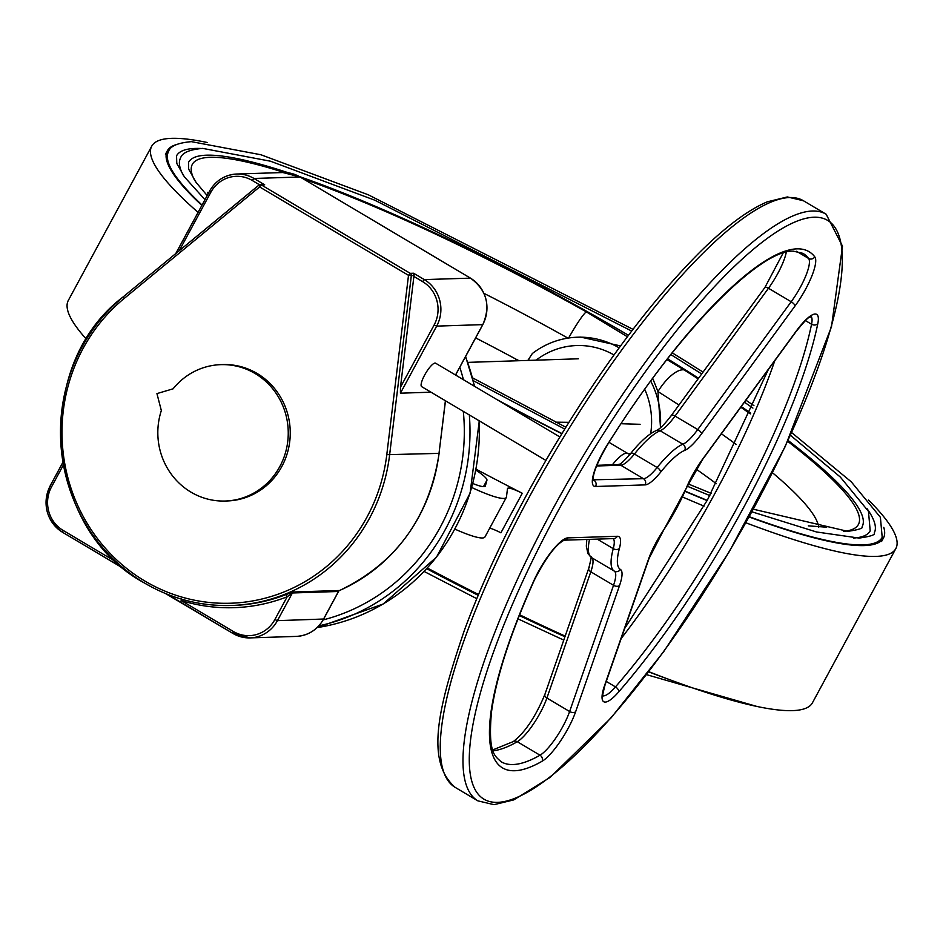 <?xml version="1.0" encoding="UTF-8"?>
<svg xmlns="http://www.w3.org/2000/svg" width="943" height="943" viewBox="0 0 943 943"><rect width="100%" height="100%" fill="white"/><g stroke="black" fill="none" stroke-linecap="round" stroke-linejoin="round"><path stroke-width="1.41" d="M696.17 469.107A341.001 52.171 -151.6 0 1 716.315 483.688M669.318 679.549A407.058 62.273 -151.6 0 1 648.643 671.864M564.94 636.749A407.058 62.273 -151.6 0 1 519.31 615.52M478.172 595.316A407.058 62.273 -151.6 0 1 426.684 568.7M475.649 337.912A341.001 52.171 -151.6 0 1 515.939 359.142L518.803 360.721M853.545 538.052A391.993 59.975 28.4 0 0 870.2 530.862L868.468 511.354L840.319 477.064L790.434 435.277M753.363 509.22L847.745 531.345C858.778 529.766 863.599 528.163 862.197 526.536A382.905 58.584 28.4 0 0 788.065 440.428M750.711 413.128A382.905 58.584 28.4 0 0 741.257 406.574M698.551 378.249A382.905 58.584 28.4 0 0 667.597 358.8M628.474 335.284A382.905 58.584 28.4 0 0 299.273 176.506M288.534 172.852A382.905 58.584 28.4 0 0 206.658 155.182A382.905 58.584 28.4 0 0 188.565 162.302L188.671 169.162L196.132 182.482L207.142 195.519M749.272 516.705A405.643 62.061 28.4 0 0 863.034 544.889A405.643 62.061 28.4 0 0 882.2 537.345L880.397 517.306L851.293 481.849L791.66 432.578M751.948 511.825L816.485 531.97L859.097 538.088C870.578 536.449 875.611 534.764 874.196 533.019A396.543 60.67 28.4 0 0 866.994 508.607M200.93 148.475A396.543 60.67 28.4 0 0 195.295 148.44A396.543 60.67 28.4 0 0 176.553 155.807L176.777 163.398L184.404 176.883L204.926 199.61M883.768 527.361A407.058 62.273 -151.6 0 1 883.45 538.017A407.058 62.273 -151.6 0 1 864.212 545.584A407.058 62.273 -151.6 0 1 749.119 516.964M707.109 500.592A407.058 62.273 -151.6 0 1 685.078 491.374M561.816 433.721A407.058 62.273 -151.6 0 1 501.063 402.048M201.802 205.385A407.058 62.273 -151.6 0 1 167.312 150.809A407.058 62.273 -151.6 0 1 176.07 144.703M632.989 329.343L368.289 194.788L260.987 154.77L191.37 141.65C177.756 142.864 170.153 146.141 168.561 151.481A405.643 62.061 28.4 0 0 202.014 205.008M496.56 399.384A405.643 62.061 28.4 0 0 561.934 433.532M685.172 491.138A405.643 62.061 28.4 0 0 707.238 500.356M631.68 331.064L374.76 200.187L270.417 161.194L202.721 148.393C189.531 149.56 182.152 152.754 180.561 157.976A391.993 59.975 28.4 0 0 183.661 175.846M303.434 178.958A378.591 57.924 -151.6 0 1 586.369 311.885L627.378 336.745M666.972 359.613L684.017 369.868A378.591 57.924 -151.6 0 1 698.115 378.838M660.501 427.745L657.943 391.557A31.838 12.601 -57.8 0 1 684.017 369.868M586.369 311.885A31.838 3.171 119.3 0 0 568.629 338.007M620.565 345.916L580.758 337.111L577.458 337.217A84.139 80.426 88.2 0 1 619.162 347.837M678.972 405.03A347.071 53.103 28.4 0 0 657.943 391.557L652.721 378.402M650.717 381.113A84.139 80.426 88.2 0 1 660.383 427.851M527.844 360.426L532.347 353.519A84.139 80.426 88.2 0 1 577.458 337.217M515.019 360.851L515.939 359.142L519.086 360.709M528.681 359.342L529.341 360.379M536.096 360.167A75.841 72.493 88.2 0 1 613.987 354.969M644.741 389.353A75.841 72.493 88.2 0 1 650.67 433.686M630.443 453.783L628.026 453.63M555.828 422.169L568.865 422.323M621.083 423.725L640.108 424.303M471.771 487.507A53.445 8.181 28.4 0 0 506.308 497.456A53.445 8.181 28.4 0 0 506.462 496.973L507.499 488.58A18.188 2.782 -151.6 0 1 507.546 488.427A18.188 2.782 -151.6 0 1 508.407 488.085A18.188 2.782 -151.6 0 1 522.281 493.272A422.971 64.713 -151.6 0 1 476.062 469.178M745.889 522.787A422.971 64.713 28.4 0 0 875.858 556.405A422.971 64.713 28.4 0 0 895.85 548.555L812.465 702.759A422.971 64.713 -151.6 0 1 792.485 710.621A422.971 64.713 -151.6 0 1 648.772 671.687M565.163 636.112A422.971 64.713 -151.6 0 1 519.605 614.765M478.514 594.503A422.971 64.713 -151.6 0 1 427.332 567.992M86.426 339.244A422.971 64.713 -151.6 0 1 68.332 300.404L151.717 146.2A422.971 64.713 28.4 0 0 198.042 212.352M207.201 142.487A422.971 64.713 28.4 0 0 171.697 138.338A422.971 64.713 28.4 0 0 151.717 146.2M682.508 496.973A422.971 64.713 28.4 0 0 704.032 506.108M895.85 548.555A422.971 64.713 28.4 0 0 868.574 500.085M522.281 493.272L500.91 532.807A18.188 2.782 28.4 0 0 489.735 528.092M506.308 497.456L484.938 536.991A53.445 8.181 -151.6 0 1 454.891 529.117M472.856 483.523A29.563 4.526 28.4 0 0 485.303 486.093A29.563 4.526 28.4 0 0 485.362 485.951L486.942 480.235A28.431 4.35 28.4 0 0 475.885 470.121M255.105 373.534A68.226 65.208 -91.8 0 0 220.839 364.646A68.226 65.208 -91.8 0 0 173.088 388.822L156.939 393.596L161.336 410.559A68.226 65.208 -91.8 0 0 190.969 492.14A68.226 65.208 -91.8 0 0 225.236 501.028A68.226 65.208 -91.8 0 0 286.377 449.257A68.226 65.208 -91.8 0 0 255.105 373.534M225.236 501.028L227.239 500.957A68.226 65.208 -91.8 0 0 288.381 449.186A68.226 65.208 -91.8 0 0 257.109 373.463A68.226 65.208 -91.8 0 0 222.843 364.587L220.839 364.646M175.74 253.596L209.535 191.252A34.113 32.604 88.2 0 1 236.823 174.019A34.113 32.604 88.2 0 1 253.962 178.463L264.688 184.828L261.352 184.934A2.275 2.169 -91.8 0 0 258.936 185.123L259.62 186.938L123.957 298.648L123.179 296.88L258.936 185.123L261.07 185.064M123.957 298.648A170.553 163.033 -91.8 0 0 144.88 581.041A170.553 163.033 -91.8 0 0 386.783 454.691L408.508 275.332L410.24 273.34L261.352 184.934L259.62 186.938L408.508 275.332L411.337 275.604L389.612 454.962A172.828 165.202 88.2 0 1 231.283 605.489A172.828 165.202 88.2 0 1 144.479 582.986M413.588 273.234L414.06 275.521L411.337 275.604A2.275 2.169 88.2 0 0 410.24 273.34L413.588 273.234L424.315 279.599L422.582 281.603L413.894 276.44L414.06 275.521M559.847 436.951L435.619 363.196A13.65 3.418 120.7 0 0 435.065 363.067A13.65 3.418 120.7 0 0 425.163 374.123A13.65 3.418 120.7 0 0 421.686 386.665L545.914 460.42M430.998 392.194L400.421 393.184L400.469 387.243L413.894 276.44M258.842 185.158L123.179 296.88C31.72 366.037 43.767 528.775 144.385 582.974C171.39 598.817 200.352 606.325 231.283 605.489L233.286 605.43A172.828 165.202 -91.8 0 0 285.741 594.668L293.438 591.992L339.515 590.507A2.275 0.625 66.3 0 0 339.574 590.495C396.107 563.313 429.289 517.601 439.12 453.347L439.025 453.312M264.688 184.828L260.209 184.639M386.783 454.691L439.014 453.371A172.828 165.202 -91.8 0 1 339.515 590.507A2.275 2.169 -91.8 0 0 338.466 591.473L338.549 591.332M232.838 633.366L167.288 594.243M180.596 601.882L181.221 600.526L233.392 631.504A31.838 30.435 -91.8 0 0 274.861 619.563L287.179 596.778L292.401 592.97L277.419 620.659L323.567 619.021M181.386 598.958L181.221 600.526A175.103 167.382 88.2 0 0 287.179 596.778A2.275 0.637 -111.3 0 0 285.741 594.668M293.438 591.992A2.275 2.169 -91.8 0 0 292.401 592.97L338.466 591.473L323.484 619.174A34.113 32.604 -91.8 0 1 296.196 636.407C308.231 635.629 317.367 629.865 323.59 619.138L338.572 591.438M166.239 593.831L180.655 602.377M115.459 561.191L114.81 563.289L124.264 568.9M114.716 562.771L122.673 567.592M194.788 180.62A378.591 57.924 -151.6 0 1 284.22 172.51M740.785 407.223A378.591 57.924 -151.6 0 1 750.369 413.894M787.653 441.3A378.591 57.924 -151.6 0 1 843.455 531.345M818.736 527.196A347.071 53.103 28.4 0 0 772.458 472.726M736.247 444.483A347.071 53.103 28.4 0 0 721.383 433.768M567.922 338.124A347.071 53.103 28.4 0 0 483.959 293.356M317.119 627.59A198.985 190.203 -91.8 0 0 479.079 420.743M474.412 386.229A198.985 190.203 -91.8 0 0 465.488 356.702M459.795 367.251A198.985 190.203 88.2 0 1 463.426 379.711M469.331 414.955A198.985 190.203 88.2 0 1 318.828 625.857M323.166 619.893A194.435 185.854 -91.8 0 0 463.308 411.372M456.424 375.55A194.435 185.854 -91.8 0 0 456.035 374.194M483.476 486.647L486.942 480.235M144.314 582.904A172.828 165.202 88.2 0 1 123.132 296.962M612.361 464.805A34.113 8.558 -59.3 0 1 626.411 453.17A34.113 8.558 -59.3 0 1 627.79 453.489L629.853 454.514M774.781 360.721A295.63 74.132 -59.3 0 1 621.154 638.576M606.255 681.424L615.473 686.893A295.63 74.132 120.7 0 0 811.569 324.227L805.452 320.596M602.86 695.769A34.113 8.558 120.7 0 0 615.473 686.893A4.55 2.57 40.9 0 1 618.702 691.903A38.663 9.689 -59.3 0 1 604.557 685.573L648.466 559.352A38.663 9.689 -59.3 0 1 663.235 530.626A4.55 0.896 33.7 0 1 663.235 530.897L686.846 487.225A4.55 2.192 22.5 0 0 686.917 486.588M663.235 530.626A69.358 17.398 120.7 0 0 686.433 487.731A38.663 9.689 -59.3 0 1 702.759 458.958L796.198 331.146A38.663 9.689 -59.3 0 1 815.117 314.019A38.663 9.689 -59.3 0 1 817.805 323.661A4.55 3.56 11.7 0 1 811.569 324.227A34.113 8.558 120.7 0 0 811.063 316.447M796.198 331.146A4.55 1.568 36.2 0 1 796.081 331.582A4.55 1.568 36.2 0 1 795.703 331.818M817.805 323.661A300.18 75.275 -59.3 0 1 618.702 691.903M602.282 695.533L602.954 696.217C602.07 697.667 602.777 693.859 605.076 684.818A4.55 2.782 -160.8 0 1 604.557 685.573M649.055 557.737A4.55 2.782 -160.8 0 1 648.984 558.598A4.55 2.782 -160.8 0 1 648.466 559.352M686.433 487.731A4.55 2.192 22.5 0 0 686.846 487.225L702.641 459.394A4.55 1.568 36.2 0 1 702.264 459.63M702.759 458.958A4.55 1.568 36.2 0 1 702.641 459.394L796.081 331.582C811.947 311.992 808.434 319.194 811.499 316.318L811.475 316.318M786.297 252.182A34.113 8.558 -59.3 0 1 768.474 288.263A4.55 1.568 -143.8 0 0 764.891 287.509A4.55 1.568 -143.8 0 0 764.773 287.945M783.091 253.101L764.891 287.509L671.44 415.321C664.756 424.102 659.782 429.136 656.528 430.432A4.55 4.185 -112.1 0 1 660.135 430.751A73.908 18.53 120.7 0 0 634.415 454.031L657.13 467.516A73.908 18.53 -59.3 0 1 682.85 444.236L660.135 430.751A34.113 8.558 -59.3 0 0 675.035 416.075L697.749 429.56L791.189 301.748L768.474 288.263L675.035 416.075A4.55 1.568 -143.8 0 0 671.44 415.321A4.55 1.568 -143.8 0 0 671.333 415.757M596.825 465.312L618.467 464.604A4.55 4.35 88.2 0 1 620.742 465.205A34.113 8.558 -59.3 0 0 634.415 454.031A4.55 2.204 -141 0 0 630.572 453.63A4.55 2.204 -141 0 0 630.313 454.243M593.1 479.798L643.456 478.69L620.742 465.205L596.554 465.983M643.456 478.69A34.113 8.558 120.7 0 0 657.13 467.516A4.55 2.204 -141 0 1 660.607 472.219A38.663 9.689 -59.3 0 1 645.106 484.891A4.55 4.35 -91.8 0 0 643.456 478.69M682.85 444.236A34.113 8.558 120.7 0 0 697.749 429.56A4.55 1.568 36.2 0 1 701.616 433.745A38.663 9.689 -59.3 0 1 684.748 450.377A4.55 4.185 -112.1 0 0 682.85 444.236M796.493 251.274L808.599 258.453A295.63 74.132 120.7 0 0 802.941 253.349L793.252 251.156C759.693 249.518 676.308 333.633 607.587 444.648L607.528 444.471A300.18 75.275 -59.3 0 1 796.894 248.858A300.18 75.275 -59.3 0 1 814.787 256.873A38.663 9.689 -59.3 0 1 795.055 305.933L701.616 433.745M795.055 305.933A4.55 1.568 36.2 0 0 791.189 301.748A34.113 8.558 120.7 0 0 808.599 258.453A4.55 4.385 -37.3 0 0 814.787 256.873M593.135 480.211A34.113 8.558 120.7 0 0 593.925 480.282A4.55 4.35 -91.8 0 1 595.575 486.494A38.663 9.689 -59.3 0 1 607.528 444.471M607.41 444.672L607.587 444.648C597.249 462.376 592.463 474.376 593.23 480.647L592.546 479.963M684.748 450.377A69.358 17.398 120.7 0 0 660.607 472.219M645.106 484.891L595.575 486.494M589.257 567.556A4.55 2.782 19.2 0 0 588.75 568.311A4.55 2.782 19.2 0 0 590.813 571.812L546.905 698.032A34.113 8.558 -59.3 0 1 517.294 741.717A295.63 74.132 -59.3 0 1 493.071 750.84M589.528 539.361A73.908 18.53 120.7 0 0 591.556 557.596A4.55 4.409 121 0 1 591.532 557.584A34.113 8.558 -59.3 0 1 590.813 571.812L613.528 585.308A34.113 8.558 120.7 0 0 614.27 571.081A73.908 18.53 -59.3 0 1 613.256 548.661L597.167 539.113M586.817 539.455L586.322 546.127L587.925 553.624L591.532 557.584A4.55 4.409 121 0 1 591.131 557.313M492.753 749.921L513.31 741.575A4.55 4.02 60.1 0 1 517.294 741.717L540.009 755.202A34.113 8.558 120.7 0 0 569.619 711.517L613.528 585.308A4.55 2.782 -160.8 0 0 619.539 585.532L575.631 711.753A4.55 2.782 -160.8 0 1 569.619 711.517L546.905 698.032A4.55 2.782 19.2 0 1 544.842 694.519L588.75 568.311C591.049 559.246 591.756 555.451 590.86 556.9M545.349 693.765A4.55 2.782 19.2 0 0 544.842 694.519C535.541 716.81 525.027 732.499 513.31 741.575M591.556 557.596L614.27 571.081A4.55 4.409 121 0 0 620.376 569.419A38.663 9.689 -59.3 0 1 619.539 585.532M564.173 540.186C555.757 544.465 545.785 557.82 534.28 580.228A4.55 1.803 -155.7 0 1 533.915 580.617A38.663 9.689 -59.3 0 1 567.78 537.887A4.55 4.35 -91.8 0 1 564.162 540.186L613.681 538.583A4.55 4.35 -91.8 0 0 617.323 536.284A38.663 9.689 -59.3 0 1 619.421 548.378A4.55 3.289 -165 0 1 613.256 548.661A34.113 8.558 120.7 0 0 613.162 538.606M534.28 580.228C510.257 633.908 495.971 678.041 491.421 712.637C487.896 753.61 494.969 755.873 501.098 761.744A295.63 74.132 120.7 0 0 540.009 755.202A4.55 4.02 60.1 0 1 542.072 761.26A300.18 75.275 -59.3 0 1 533.915 580.617M575.631 711.753A38.663 9.689 -59.3 0 1 542.072 761.26M567.78 537.887L617.323 536.284M619.421 548.378A69.358 17.398 120.7 0 0 620.376 569.419M813.998 217.22A336.557 84.398 120.7 0 0 556.983 512.98A336.557 84.398 120.7 0 0 497.609 802.363A336.557 84.398 120.7 0 0 754.612 506.603A336.557 84.398 120.7 0 0 813.998 217.22M477.877 800.855A341.107 85.542 -59.3 0 1 564.892 487.26A341.107 85.542 -59.3 0 1 812.347 211.02A341.107 85.542 -59.3 0 1 826.162 214.238L842.5 246.206L831.49 326.726L785.154 446.64L729.257 551.679L663.66 651.707L611.064 717.894L550.193 777.35L513.735 799.912L493.967 804.662L477.877 800.855L455.163 787.37C424.562 760.647 438.966 705.046 464.581 629.735C485.515 573.379 514.501 513.746 551.514 450.848C601.351 367.322 651.212 300.687 701.097 250.932C726.287 226.214 748.353 209.841 767.296 201.826L787.346 196.946L803.448 200.753A341.107 85.542 120.7 0 0 789.633 197.535A341.107 85.542 120.7 0 0 542.178 473.775A341.107 85.542 120.7 0 0 455.163 787.37M400.469 387.243L434.122 325.017A31.838 30.435 -91.8 0 0 422.582 281.603M455.504 375.008L482.745 324.628L436.68 326.113L434.122 325.017M300.18 177.06L470.486 278.138L424.315 279.599A34.113 32.604 88.2 0 1 436.68 326.113L400.421 393.184M482.828 324.475L482.745 324.628A34.113 32.604 -91.8 0 0 470.392 278.114L300.027 176.966A34.113 32.604 -91.8 0 0 282.888 172.534L300.122 176.989L253.962 178.463L252.217 180.455A31.838 30.435 -91.8 0 0 210.761 192.396L179.217 250.732M445.391 400.74L439.014 453.371L445.485 400.799M259.514 184.793L252.217 180.455M282.888 172.534L236.823 174.019C224.788 174.809 215.652 180.561 209.429 191.299L210.761 192.396M175.893 253.467L209.452 191.405M274.861 619.563L277.419 620.659A34.113 32.604 88.2 0 1 250.131 637.892A34.113 32.604 88.2 0 1 232.992 633.46L250.131 637.892L296.196 636.407M233.392 631.504L232.897 633.437L165.496 593.524M63.381 464.958L51.5 486.942A31.838 30.435 -91.8 0 0 63.028 530.355L115.211 561.333A175.103 167.382 88.2 0 1 99.145 543.557M51.5 486.942L50.168 485.845L62.922 462.388M63.028 530.355L62.627 532.312A34.113 32.604 88.2 0 1 50.191 485.951M114.681 563.207L62.627 532.312M756.981 706.472L646.509 674.634M563.773 640.108L517.99 618.867M476.769 598.664L424.114 571.446M752.915 408.071L744.44 402.213M701.698 373.947L670.886 354.615M753.94 405.667L745.913 400.197M703.065 372.084L672.276 352.871M883.45 538.017L881.575 541.482M167.312 150.809L165.438 154.275M709.867 495.594L687.27 486.211M564.692 429.03L473.292 380.666M711.116 493.319L688.26 483.959M565.812 427.214L472.561 377.86M826.705 527.196L808.328 525.852M208.132 193.692L207.448 192.36M467.775 362.371L578.365 358.8M465.606 356.489L474.635 386.371M479.292 420.861L470.097 493.154L436.562 557.065L383.188 603.991L317.119 627.602M624.667 628.498L707.403 500.073L768.333 369.538M605.076 684.818L648.984 558.598L663.235 530.897M656.528 430.432C648.961 433.768 640.309 441.501 630.572 453.63C618.278 467.457 619.928 463.19 618.431 464.616M803.448 200.753L826.162 214.238M609.037 442.361L627.79 453.489M470.486 278.138C486.788 290.138 490.914 305.615 482.851 324.581L455.575 375.043M124.547 569.136L62.544 532.288C46.231 520.288 42.105 504.811 50.168 485.845L62.91 462.27"/></g></svg>
